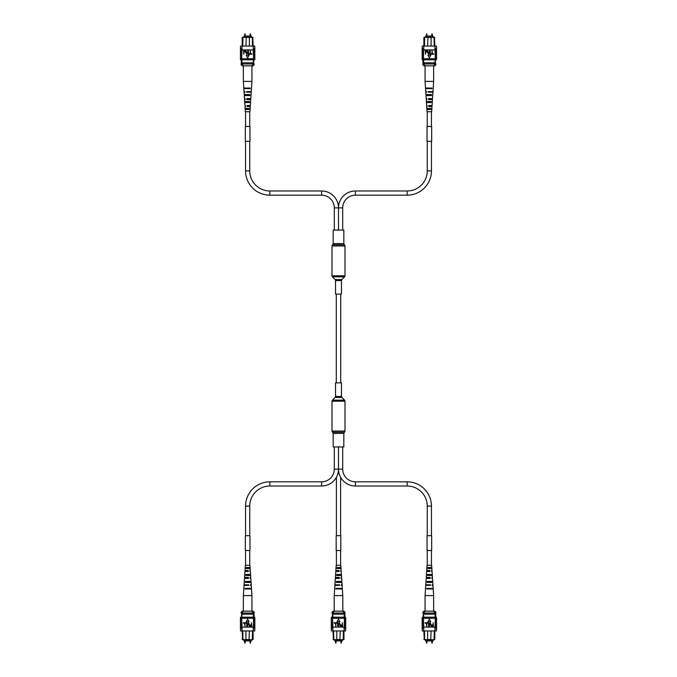 <?xml version="1.0" encoding="UTF-8"?>
<svg xmlns="http://www.w3.org/2000/svg" width="677" height="677" viewBox="0 0 677 677"><rect width="100%" height="100%" fill="white"/><g stroke="black" fill="none" stroke-linecap="round" stroke-linejoin="round"><path stroke-width="1.02" d="M343.823 433.398L333.177 433.398L333.177 446.938L343.823 446.938L343.823 433.398L345.008 431.037L345.008 401.199L344.576 400.149L332.424 400.149L335.107 397.467L341.893 397.467L344.576 400.149M338.5 382.877L341.462 382.877L341.462 396.417L335.538 396.417L335.538 382.877L338.5 382.877M344.576 276.851A1.481 1.481 0 0 0 345.008 275.801L345.008 245.963A1.481 1.481 0 0 0 344.415 244.786A1.481 1.481 0 0 1 343.823 243.602L343.823 230.062L333.177 230.062L333.177 243.602A1.481 1.481 0 0 1 332.585 244.786A1.481 1.481 0 0 0 331.992 245.963L331.992 275.801A1.481 1.481 0 0 0 332.424 276.851L335.107 279.533A1.481 1.481 0 0 1 335.538 280.583L335.538 294.123L341.462 294.123L341.462 280.583A1.481 1.481 0 0 1 341.893 279.533L344.576 276.851L332.424 276.851M243.974 639.799L243.974 640.916L251.319 640.916L251.319 639.799M241.587 617.086L241.587 613.59M245.903 630.947L245.903 639.443L252.707 639.799L242.586 639.799L242.18 631.514M242.18 639.443L246.25 639.799M242.755 630.947L242.958 639.799M253.113 631.514L253.113 639.443M241.943 617.196L241.943 613.007M241.587 617.196L241.587 613.007M253.35 617.196L253.35 613.007M249.043 639.799L249.39 630.947M252.335 639.799L252.538 630.947M253.35 614.166L241.943 614.166M242.518 614.166L242.518 613.007L241.08 613.007L241.08 612.304L242.112 612.304L242.112 613.007M241.08 612.304L242.239 611.145L253.054 611.145L254.213 612.304L253.181 612.304L253.181 613.007L242.518 613.007M252.775 614.166L252.775 613.007M253.181 612.304L251.717 611.145M243.576 611.145L242.112 612.304M254.213 612.304L254.213 613.007L253.181 613.007M254.772 622.671L254.772 621.621M254.772 629.195L254.772 630.947L253.24 630.947L253.46 621.621L254.874 621.621L254.874 620.344L253.587 620.344L253.587 621.621M254.772 625.006L254.772 623.957M254.772 620.344L254.772 619.294M253.587 620.344L253.46 619.294L254.874 619.294L254.874 618.245L253.24 618.245L253.24 617.196L240.521 617.196L240.521 618.245M253.587 619.294L253.587 618.245M253.367 628.611L254.874 628.611L254.874 627.334L253.367 627.334M253.587 626.284L254.874 626.284L254.874 625.006L253.587 625.006M253.587 623.957L254.874 623.957L254.874 622.671L253.587 622.671M253.24 630.947L242.053 630.947L242.053 627.097L253.24 627.097M241.706 619.294L240.42 619.294L240.42 618.245L241.706 618.245L242.053 627.097M242.053 630.947L240.521 630.947L240.521 629.195M241.706 618.245L242.053 617.196M241.706 622.671L240.42 622.671L240.42 623.957L241.706 623.957M241.706 625.006L240.42 625.006L240.42 626.284L241.706 626.284M242.053 627.334L240.42 627.334L240.42 628.611L242.053 628.611M241.926 627.334L241.926 628.611M241.706 621.621L240.42 621.621L240.42 620.344L241.706 620.344M254.772 618.245L254.772 617.196L253.24 617.196M253.24 627.334L253.24 628.611M253.24 618.245L242.053 618.245M251.429 622.73L251.751 626.809L250.321 626.733L249.847 625.624L251.429 624.372L251.429 622.73M251.429 624.846L250.16 625.607L250.778 626.335L251.429 626.335L251.429 624.846M247.782 624.456L247.46 626.809L247.46 624.465L248.434 622.679L249.424 624.465L249.424 626.809L248.459 623.153L247.782 624.456M245.345 622.73L246.936 622.73L246.936 626.809L246.614 623.204L245.345 623.204L245.345 622.73M243.382 622.73L244.972 622.73L244.972 626.809L244.659 623.204L243.382 623.204L243.382 622.73M247.647 619.184L246.191 621.706L249.102 621.706L247.647 619.184M250.101 567.504L246.284 567.504L246.225 568.536L250.168 568.536L249.957 565.287L245.336 565.287L244.998 570.466L248.171 570.466L248.214 571.498L244.93 571.498L244.549 577.413L248.442 577.413L248.476 578.446L244.482 578.446L244.058 584.81L248.713 584.81L248.738 585.402L244.025 585.402L243.356 595.608L251.937 595.608L251.937 611.145M248.781 575.492L248.747 574.451M249.212 588.956L249.195 588.364M249.009 582.44L248.975 581.408M248.552 568.536L248.518 567.504M247.799 570.466L247.469 571.498L247.799 570.466M247.951 577.413L247.342 577.413L247.317 578.446L247.977 578.446L247.951 577.413M247.173 585.402L247.19 584.81M245.539 585.402L245.548 584.81M245.683 578.446L245.709 577.413M245.836 571.498L245.853 570.466M249.864 570.466L249.915 571.498M250.245 577.413L250.295 578.446M251.937 595.608L251.505 588.956L245.049 588.956L245.082 588.364L251.463 588.364L251.269 585.402L250.676 585.402M244.922 585.402L244.947 584.81M245.184 578.446L245.218 577.413M245.446 571.498L245.48 570.466M250.109 578.446L250.812 578.446L251.006 581.408L245.472 581.408L245.421 582.44L251.074 582.44L251.235 584.81L250.346 584.81L250.372 585.402M250.075 577.413L250.744 577.413L250.625 575.492L245.819 575.492L245.878 574.451L250.558 574.451L250.532 575.492M250.558 574.451L250.363 571.498L249.847 571.498M249.813 570.466L250.295 570.466L250.168 568.536M251.294 588.956L251.26 588.364M250.93 582.44L250.871 581.408M248.104 584.81L248.12 585.402M250.262 588.956L250.245 588.364M246.098 588.364L246.081 588.956M250.058 582.44L250.025 581.408M246.318 581.408L246.284 582.44M249.838 575.492L249.805 574.451M246.546 574.451L246.513 575.492M249.601 568.536L249.568 567.504M246.775 567.504L246.741 568.536M334.303 446.938L334.303 469.127A12.694 12.694 0 0 1 321.609 481.829L269.835 481.829A24.287 24.287 0 0 0 245.548 506.117L245.548 535.702M342.697 446.938L342.697 469.127L338.5 469.127L338.5 446.938L338.5 469.127A16.891 16.891 0 0 1 321.609 486.018L269.835 486.018A20.09 20.09 0 0 0 249.745 506.117L249.745 535.702M249.745 550.494L249.745 565.287M245.548 550.494L245.548 565.287M334.827 639.799L334.827 640.916L342.173 640.916L342.173 639.799M332.441 617.086L332.441 613.59M336.757 630.947L336.757 639.443L343.561 639.799L333.439 639.799L333.025 631.523M333.033 639.443L337.104 639.799M333.609 630.947L333.812 639.799M343.967 631.514L343.967 639.443M332.796 617.196L332.796 613.007M332.441 617.196L332.441 613.007M344.204 617.196L344.204 613.007M339.896 639.799L340.243 630.947M343.188 639.799L343.391 630.947M344.204 614.166L332.796 614.166M333.372 614.166L333.372 613.007L331.933 613.007L331.933 612.304L332.966 612.304L332.966 613.007M331.933 612.304L333.092 611.145L343.908 611.145L345.067 612.304L344.034 612.304L344.034 613.007L333.372 613.007M343.628 614.166L343.628 613.007M344.034 612.304L342.57 611.145M334.43 611.145L332.966 612.304M345.067 612.304L345.067 613.007L344.034 613.007M345.625 622.671L345.625 621.621M345.625 629.195L345.625 630.947L344.094 630.947L344.314 621.621L345.727 621.621L345.727 620.344L344.441 620.344L344.441 621.621M345.625 625.006L345.625 623.957M345.625 620.344L345.625 619.294M344.441 620.344L344.314 619.294L345.727 619.294L345.727 618.245L344.094 618.245L344.094 617.196L331.375 617.196L331.375 618.245M344.441 619.294L344.441 618.245M344.221 628.611L345.727 628.611L345.727 627.334L344.221 627.334M344.441 626.284L345.727 626.284L345.727 625.006L344.441 625.006M344.441 623.957L345.727 623.957L345.727 622.671L344.441 622.671M344.094 630.947L332.906 630.947L332.906 627.097L344.094 627.097M332.559 619.294L331.273 619.294L331.273 618.245L332.559 618.245L332.906 627.097M332.906 630.947L331.375 630.947L331.375 629.195M332.559 618.245L332.906 617.196M332.559 622.671L331.273 622.671L331.273 623.957L332.559 623.957M332.559 625.006L331.273 625.006L331.273 626.284L332.559 626.284M332.906 627.334L331.273 627.334L331.273 628.611L332.906 628.611M332.779 627.334L332.779 628.611M332.559 621.621L331.273 621.621L331.273 620.344L332.559 620.344M345.625 618.245L345.625 617.196L344.094 617.196M344.094 627.334L344.094 628.611M344.094 618.245L332.906 618.245M342.283 622.73L342.604 626.809L341.174 626.733L340.7 625.624L342.283 624.372L342.283 622.73M342.283 624.846L341.013 625.607L341.631 626.335L342.283 626.335L342.283 624.846M338.635 624.456L338.314 626.809L338.314 624.465L339.287 622.679L340.277 624.465L340.277 626.809L339.312 623.153L338.635 624.456M336.198 622.73L337.789 622.73L337.789 626.809L337.468 623.204L336.198 623.204L336.198 622.73M334.235 622.73L335.826 622.73L335.826 626.809L335.513 623.204L334.235 623.204L334.235 622.73M338.5 619.184L337.044 621.706L339.956 621.706L338.5 619.184M340.954 567.504L337.138 567.504L337.078 568.536L341.022 568.536L340.81 565.287L336.19 565.287L335.851 570.466L339.025 570.466L339.067 571.498L335.784 571.498L335.403 577.413L339.295 577.413L339.329 578.446L335.335 578.446L334.912 584.81L339.566 584.81L339.592 585.402L334.878 585.402L334.21 595.608L342.79 595.608L342.79 611.145M339.634 575.492L339.6 574.451M340.066 588.956L340.049 588.364M339.862 582.44L339.829 581.408M339.405 568.536L339.372 567.504M338.652 570.466L338.322 571.498L338.652 570.466M338.805 577.413L338.195 577.413L338.17 578.446L338.83 578.446L338.805 577.413M338.026 585.402L338.043 584.81M336.393 585.402L336.401 584.81M336.537 578.446L336.562 577.413M336.689 571.498L336.706 570.466M340.717 570.466L340.768 571.498M341.098 577.413L341.149 578.446M342.79 595.608L342.359 588.956L335.902 588.956L335.936 588.364L342.317 588.364L342.122 585.402L341.53 585.402M335.775 585.402L335.8 584.81M336.037 578.446L336.071 577.413M336.3 571.498L336.334 570.466M340.963 578.446L341.665 578.446L341.86 581.408L336.325 581.408L336.274 582.44L341.927 582.44L342.088 584.81L341.2 584.81L341.225 585.402M340.929 577.413L341.597 577.413L341.479 575.492L336.672 575.492L336.731 574.451L341.411 574.451L341.386 575.492M341.411 574.451L341.216 571.498L340.7 571.498M340.666 570.466L341.149 570.466L341.022 568.536M342.147 588.956L342.113 588.364M341.783 582.44L341.724 581.408M338.957 584.81L338.974 585.402M341.115 588.956L341.098 588.364M336.951 588.364L336.934 588.956M340.912 582.44L340.878 581.408M337.171 581.408L337.138 582.44M340.692 575.492L340.658 574.451M337.4 574.451L337.366 575.492M340.455 568.536L340.421 567.504M337.628 567.504L337.595 568.536M425.681 639.799L425.681 640.916L433.026 640.916L433.026 639.799M423.294 617.086L423.294 613.59M427.61 630.947L427.61 639.443L434.414 639.799L424.293 639.799L423.878 631.523M423.887 639.443L427.957 639.799M424.462 630.947L424.665 639.799M434.82 631.514L434.82 639.443M423.65 617.196L423.65 613.007M423.294 617.196L423.294 613.007M435.057 617.196L435.057 613.007M430.75 639.799L431.097 630.947M434.042 639.799L434.245 630.947M435.057 614.166L423.65 614.166M424.225 614.166L424.225 613.007L422.786 613.007L422.786 612.304L423.819 612.304L423.819 613.007M422.786 612.304L423.946 611.145L434.761 611.145L435.92 612.304L434.888 612.304L434.888 613.007L424.225 613.007M434.482 614.166L434.482 613.007M434.888 612.304L433.424 611.145M425.283 611.145L423.819 612.304M435.92 612.304L435.92 613.007L434.888 613.007M436.479 622.671L436.479 621.621M436.479 629.195L436.479 630.947L434.947 630.947L435.167 621.621L436.58 621.621L436.58 620.344L435.294 620.344L435.294 621.621M436.479 625.006L436.479 623.957M436.479 620.344L436.479 619.294M435.294 620.344L435.167 619.294L436.58 619.294L436.58 618.245L434.947 618.245L434.947 617.196L422.228 617.196L422.228 618.245M435.294 619.294L435.294 618.245M435.074 628.611L436.58 628.611L436.58 627.334L435.074 627.334M435.294 626.284L436.58 626.284L436.58 625.006L435.294 625.006M435.294 623.957L436.58 623.957L436.58 622.671L435.294 622.671M434.947 630.947L423.76 630.947L423.76 627.097L434.947 627.097M423.413 619.294L422.126 619.294L422.126 618.245L423.413 618.245L423.76 627.097M423.76 630.947L422.228 630.947L422.228 629.195M423.413 618.245L423.76 617.196M423.413 622.671L422.126 622.671L422.126 623.957L423.413 623.957M423.413 625.006L422.126 625.006L422.126 626.284L423.413 626.284M423.76 627.334L422.126 627.334L422.126 628.611L423.76 628.611M423.633 627.334L423.633 628.611M423.413 621.621L422.126 621.621L422.126 620.344L423.413 620.344M436.479 618.245L436.479 617.196L434.947 617.196M434.947 627.334L434.947 628.611M434.947 618.245L423.76 618.245M433.136 622.73L433.458 626.809L432.028 626.733L431.554 625.624L433.136 624.372L433.136 622.73M433.136 624.846L431.867 625.607L432.485 626.335L433.136 626.335L433.136 624.846M429.489 624.456L429.167 626.809L429.167 624.465L430.14 622.679L431.131 624.465L431.131 626.809L430.166 623.153L429.489 624.456M427.052 622.73L428.643 622.73L428.643 626.809L428.321 623.204L427.052 623.204L427.052 622.73M425.088 622.73L426.679 622.73L426.679 626.809L426.366 623.204L425.088 623.204L425.088 622.73M429.353 619.184L427.898 621.706L430.809 621.706L429.353 619.184M431.808 567.504L427.991 567.504L427.932 568.536L431.875 568.536L431.664 565.287L427.043 565.287L426.705 570.466L429.878 570.466L429.92 571.498L426.637 571.498L426.256 577.413L430.149 577.413L430.183 578.446L426.188 578.446L425.765 584.81L430.42 584.81L430.445 585.402L425.731 585.402L425.063 595.608L433.644 595.608L433.644 611.145M430.487 575.492L430.454 574.451M430.919 588.956L430.902 588.364M430.716 582.44L430.682 581.408M430.259 568.536L430.225 567.504M429.506 570.466L429.176 571.498L429.506 570.466M429.658 577.413L429.049 577.413L429.023 578.446L429.683 578.446L429.658 577.413M428.88 585.402L428.896 584.81M427.246 585.402L427.255 584.81M427.39 578.446L427.415 577.413M427.542 571.498L427.559 570.466M431.571 570.466L431.621 571.498M431.951 577.413L432.002 578.446M433.644 595.608L433.212 588.956L426.755 588.956L426.789 588.364L433.17 588.364L432.975 585.402L432.383 585.402M426.628 585.402L426.654 584.81M426.891 578.446L426.925 577.413M427.153 571.498L427.187 570.466M431.816 578.446L432.518 578.446L432.713 581.408L427.179 581.408L427.119 582.44L432.781 582.44L432.942 584.81L432.053 584.81L432.078 585.402M431.782 577.413L432.451 577.413L432.332 575.492L427.525 575.492L427.585 574.451L432.264 574.451L432.239 575.492M432.264 574.451L432.07 571.498L431.554 571.498M431.52 570.466L432.002 570.466L431.875 568.536M433.001 588.956L432.967 588.364M432.637 582.44L432.578 581.408M429.81 584.81L429.827 585.402M431.968 588.956L431.951 588.364M427.805 588.364L427.788 588.956M431.765 582.44L431.731 581.408M428.025 581.408L427.991 582.44M431.545 575.492L431.511 574.451M428.253 574.451L428.219 575.492M431.308 568.536L431.274 567.504M428.482 567.504L428.448 568.536M342.697 469.127A12.694 12.694 0 0 0 355.391 481.829L407.165 481.829A24.287 24.287 0 0 1 431.452 506.117L431.452 535.702M334.303 469.127L338.5 469.127A16.891 16.891 0 0 0 355.391 486.018L407.165 486.018A20.09 20.09 0 0 1 427.255 506.117L427.255 535.702M427.255 550.494L427.255 565.287M431.452 550.494L431.452 565.287M251.319 37.201L251.319 36.084L243.974 36.084L243.974 37.201M253.706 59.914L253.706 63.41M249.39 46.053L249.39 37.557L242.586 37.201L252.707 37.201L253.122 45.477M253.113 37.557L249.043 37.201M252.538 46.053L252.335 37.201M242.18 45.486L242.18 37.557M253.35 59.804L253.35 63.993M253.706 59.804L253.706 63.993M241.943 59.804L241.943 63.993M246.25 37.201L245.903 46.053M242.958 37.201L242.755 46.053M241.943 62.834L253.35 62.834M252.775 62.834L252.775 63.993L254.213 63.993L254.213 64.696L253.181 64.696L253.181 63.993M254.213 64.696L253.054 65.855L242.239 65.855L241.08 64.696L242.112 64.696L242.112 63.993L252.775 63.993M242.518 62.834L242.518 63.993M242.112 64.696L243.576 65.855M251.717 65.855L253.181 64.696M241.08 64.696L241.08 63.993L242.112 63.993M240.521 54.329L240.521 55.379M240.521 47.805L240.521 46.053L242.053 46.053L241.833 55.379L240.42 55.379L240.42 56.656L241.706 56.656L241.706 55.379M240.521 51.994L240.521 53.043M240.521 56.656L240.521 57.706M241.706 56.656L241.833 57.706L240.42 57.706L240.42 58.755L242.053 58.755L242.053 59.804L254.772 59.804L254.772 58.755M241.706 57.706L241.706 58.755M241.926 48.389L240.42 48.389L240.42 49.666L241.926 49.666M241.706 50.716L240.42 50.716L240.42 51.994L241.706 51.994M241.706 53.043L240.42 53.043L240.42 54.329L241.706 54.329M242.053 46.053L253.24 46.053L253.24 49.903L242.053 49.903M253.587 57.706L254.874 57.706L254.874 58.755L253.587 58.755L253.24 49.903M253.24 46.053L254.772 46.053L254.772 47.805M253.587 58.755L253.24 59.804M253.587 54.329L254.874 54.329L254.874 53.043L253.587 53.043M253.587 51.994L254.874 51.994L254.874 50.716L253.587 50.716M253.24 49.666L254.874 49.666L254.874 48.389L253.24 48.389M253.367 49.666L253.367 48.389M253.587 55.379L254.874 55.379L254.874 56.656L253.587 56.656M240.521 58.755L240.521 59.804L242.053 59.804M242.053 49.666L242.053 48.389M242.053 58.755L253.24 58.755M243.864 54.27L243.542 50.191L244.972 50.267L245.446 51.376L243.864 52.628L243.864 54.27M243.864 52.154L245.133 51.393L244.515 50.665L243.864 50.665L243.864 52.154M247.511 52.544L247.833 50.191L247.833 52.535L246.86 54.321L245.869 52.535L245.869 50.191L246.834 53.847L247.511 52.544M249.948 54.27L248.357 54.27L248.357 50.191L248.679 53.796L249.948 53.796L249.948 54.27M251.912 54.27L250.321 54.27L250.321 50.191L250.634 53.796L251.912 53.796L251.912 54.27M247.647 57.816L249.102 55.294L246.191 55.294L247.647 57.816M245.192 109.496L249.009 109.496L249.068 108.464L245.125 108.464L245.336 111.713L249.957 111.713L250.295 106.534L247.122 106.534L247.08 105.502L250.363 105.502L250.744 99.587L246.851 99.587L246.817 98.554L250.812 98.554L251.235 92.19L246.58 92.19L246.555 91.598L251.269 91.598L251.937 81.392L243.356 81.392L243.356 65.855M246.513 101.508L246.546 102.549M246.081 88.044L246.098 88.636M246.284 94.56L246.318 95.592M246.741 108.464L246.775 109.496M247.494 106.534L247.824 105.502L247.494 106.534M247.342 99.587L247.951 99.587L247.977 98.554L247.317 98.554L247.342 99.587M248.12 91.598L248.104 92.19M249.754 91.598L249.745 92.19M249.61 98.554L249.585 99.587M249.458 105.502L249.441 106.534M245.429 106.534L245.379 105.502M245.049 99.587L244.998 98.554M243.356 81.392L243.788 88.044L250.245 88.044L250.211 88.636L243.83 88.636L244.025 91.598L244.617 91.598M250.372 91.598L250.346 92.19M250.109 98.554L250.075 99.587M249.847 105.502L249.813 106.534M245.184 98.554L244.482 98.554L244.287 95.592L249.821 95.592L249.881 94.56L244.219 94.56L244.058 92.19L244.947 92.19L244.922 91.598M245.218 99.587L244.549 99.587L244.668 101.508L249.475 101.508L249.415 102.549L244.735 102.549L244.761 101.508M244.735 102.549L244.93 105.502L245.446 105.502M245.48 106.534L244.998 106.534L245.125 108.464M243.999 88.044L244.033 88.636M244.363 94.56L244.422 95.592M247.19 92.19L247.173 91.598M245.032 88.044L245.049 88.636M249.195 88.636L249.212 88.044M245.235 94.56L245.269 95.592M248.975 95.592L249.009 94.56M245.455 101.508L245.489 102.549M248.747 102.549L248.781 101.508M245.692 108.464L245.726 109.496M248.518 109.496L248.552 108.464M334.303 230.062L334.303 207.873A12.694 12.694 0 0 0 321.609 195.171L269.835 195.171A24.287 24.287 0 0 1 245.548 170.883L245.548 141.298M334.303 207.873L338.5 207.873L338.5 230.062L338.5 207.873A16.891 16.891 0 0 0 321.609 190.982L269.835 190.982A20.09 20.09 0 0 1 249.745 170.883L249.745 141.298M249.745 126.506L249.745 111.713M245.548 126.506L245.548 111.713M433.026 37.201L433.026 36.084L425.681 36.084L425.681 37.201M431.097 46.053L431.097 37.557L424.293 37.201L434.414 37.201L434.82 45.486M434.82 37.557L430.75 37.201M434.245 46.053L434.042 37.201M423.887 45.486L423.887 37.557M435.057 59.804L435.057 63.993M435.413 59.804L435.413 63.993M423.65 59.804L423.65 63.993M427.957 37.201L427.61 46.053M424.665 37.201L424.462 46.053M423.65 62.834L435.057 62.834M434.482 62.834L434.482 63.993L435.92 63.993L435.92 64.696L434.888 64.696L434.888 63.993M435.92 64.696L434.761 65.855L423.946 65.855L422.786 64.696L423.819 64.696L423.819 63.993L434.482 63.993M424.225 62.834L424.225 63.993M423.819 64.696L425.283 65.855M433.424 65.855L434.888 64.696M422.786 64.696L422.786 63.993L423.819 63.993M422.228 54.329L422.228 55.379M422.228 47.805L422.228 46.053L423.76 46.053L423.54 55.379L422.126 55.379L422.126 56.656L423.413 56.656L423.413 55.379M422.228 51.994L422.228 53.043M422.228 56.656L422.228 57.706M423.413 56.656L423.54 57.706L422.126 57.706L422.126 58.755L423.76 58.755L423.76 59.804L436.479 59.804L436.479 58.755M423.413 57.706L423.413 58.755M423.633 48.389L422.126 48.389L422.126 49.666L423.633 49.666M423.413 50.716L422.126 50.716L422.126 51.994L423.413 51.994M423.413 53.043L422.126 53.043L422.126 54.329L423.413 54.329M423.76 46.053L434.947 46.053L434.947 49.903L423.76 49.903M435.294 57.706L436.58 57.706L436.58 58.755L435.294 58.755L434.947 49.903M434.947 46.053L436.479 46.053L436.479 47.805M435.294 58.755L434.947 59.804M435.294 54.329L436.58 54.329L436.58 53.043L435.294 53.043M435.294 51.994L436.58 51.994L436.58 50.716L435.294 50.716M434.947 49.666L436.58 49.666L436.58 48.389L434.947 48.389M435.074 49.666L435.074 48.389M435.294 55.379L436.58 55.379L436.58 56.656L435.294 56.656M422.228 58.755L422.228 59.804L423.76 59.804M423.76 49.666L423.76 48.389M423.76 58.755L434.947 58.755M425.571 54.27L425.249 50.191L426.679 50.267L427.153 51.376L425.571 52.628L425.571 54.27M425.571 52.154L426.84 51.393L426.222 50.665L425.571 50.665L425.571 52.154M429.218 52.544L429.54 50.191L429.54 52.535L428.566 54.321L427.576 52.535L427.576 50.191L428.541 53.847L429.218 52.544M431.655 54.27L430.064 54.27L430.064 50.191L430.386 53.796L431.655 53.796L431.655 54.27M433.618 54.27L432.028 54.27L432.028 50.191L432.341 53.796L433.618 53.796L433.618 54.27M429.353 57.816L430.809 55.294L427.898 55.294L429.353 57.816M426.899 109.496L430.716 109.496L430.775 108.464L426.832 108.464L427.043 111.713L431.664 111.713L432.002 106.534L428.829 106.534L428.786 105.502L432.07 105.502L432.451 99.587L428.558 99.587L428.524 98.554L432.518 98.554L432.942 92.19L428.287 92.19L428.262 91.598L432.975 91.598L433.644 81.392L425.063 81.392L425.063 65.855M428.219 101.508L428.253 102.549M427.788 88.044L427.805 88.636M427.991 94.56L428.025 95.592M428.448 108.464L428.482 109.496M429.201 106.534L429.531 105.502L429.201 106.534M429.049 99.587L429.658 99.587L429.683 98.554L429.023 98.554L429.049 99.587M429.827 91.598L429.81 92.19M431.461 91.598L431.452 92.19M431.317 98.554L431.291 99.587M431.164 105.502L431.147 106.534M427.136 106.534L427.085 105.502M426.755 99.587L426.705 98.554M425.063 81.392L425.494 88.044L431.951 88.044L431.918 88.636L425.537 88.636L425.731 91.598L426.324 91.598M432.078 91.598L432.053 92.19M431.816 98.554L431.782 99.587M431.554 105.502L431.52 106.534M426.891 98.554L426.188 98.554L425.994 95.592L431.528 95.592L431.579 94.56L425.926 94.56L425.765 92.19L426.654 92.19L426.628 91.598M426.925 99.587L426.256 99.587L426.375 101.508L431.181 101.508L431.122 102.549L426.442 102.549L426.468 101.508M426.442 102.549L426.637 105.502L427.153 105.502M427.187 106.534L426.705 106.534L426.832 108.464M425.706 88.044L425.74 88.636M426.07 94.56L426.129 95.592M428.896 92.19L428.88 91.598M426.738 88.044L426.755 88.636M430.902 88.636L430.919 88.044M426.942 94.56L426.975 95.592M430.682 95.592L430.716 94.56M427.162 101.508L427.195 102.549M430.454 102.549L430.487 101.508M427.399 108.464L427.432 109.496M430.225 109.496L430.259 108.464M342.697 230.062L342.697 207.873A12.694 12.694 0 0 1 355.391 195.171L407.165 195.171A24.287 24.287 0 0 0 431.452 170.883L431.452 141.298M342.697 207.873L338.5 207.873A16.891 16.891 0 0 1 355.391 190.982L407.165 190.982A20.09 20.09 0 0 0 427.255 170.883L427.255 141.298M427.255 126.506L427.255 111.713M431.452 126.506L431.452 111.713M429.353 535.702L431.672 535.702L431.672 550.494L427.035 550.494L427.035 535.702L429.353 535.702M248.087 535.702L249.965 535.702L249.965 550.494L245.328 550.494L245.328 535.702L248.087 535.702M249.965 141.298L245.328 141.298L245.328 126.506L249.965 126.506L249.965 141.298M431.638 141.298L427.069 141.298M431.638 126.506L427.069 126.506M336.181 535.702L340.819 535.702L340.819 550.494L336.181 550.494L336.181 535.702M333.177 433.398L332.585 432.214L344.415 432.214M332.585 432.214L331.992 431.037L345.008 431.037M331.992 431.037L331.992 401.199L345.008 401.199M343.823 243.602L333.177 243.602M344.415 244.786L332.585 244.786M345.008 245.963L331.992 245.963M345.008 275.801L331.992 275.801M341.893 279.533L335.107 279.533M341.462 280.583L335.538 280.583M269.835 486.018L269.835 481.829M249.745 506.117L245.548 506.117M321.609 486.018L321.609 481.829M355.391 481.829L355.391 486.018M431.452 506.117L427.255 506.117M407.165 481.829L407.165 486.018M321.609 195.171L321.609 190.982M245.548 170.883L249.745 170.883M269.835 195.171L269.835 190.982M407.165 190.982L407.165 195.171M427.255 170.883L431.452 170.883M355.391 190.982L355.391 195.171M340.717 382.877L340.717 294.123M336.283 382.877L336.283 294.123M335.107 397.467L335.538 396.417M341.893 397.467L341.462 396.417M331.992 401.199L332.424 400.149M245.353 640.916L245.057 643.15M250.735 640.916L250.439 643.15M250.236 643.15L249.94 640.916M244.854 643.15L244.558 640.916M254.053 617.196L254.053 613.007M240.521 627.334L240.521 626.284M254.772 627.334L254.772 626.284M240.521 620.344L240.521 619.294M240.521 625.006L240.521 623.957M240.521 622.671L240.521 621.621M243.356 595.608L243.356 611.145M336.207 640.916L335.91 643.15M341.589 640.916L341.293 643.15M341.09 643.15L340.793 640.916M335.707 643.15L335.411 640.916M344.906 617.196L344.906 613.007M331.375 627.334L331.375 626.284M345.625 627.334L345.625 626.284M331.375 620.344L331.375 619.294M331.375 625.006L331.375 623.957M331.375 622.671L331.375 621.621M334.21 595.608L334.21 611.145M340.599 477.285L340.599 535.702M340.599 550.494L340.599 565.287M336.401 477.285L336.401 535.702M336.401 550.494L336.401 565.287M427.06 640.916L426.764 643.15M432.442 640.916L432.146 643.15M431.943 643.15L431.647 640.916M426.561 643.15L426.265 640.916M435.76 617.196L435.76 613.007M422.228 627.334L422.228 626.284M436.479 627.334L436.479 626.284M422.228 620.344L422.228 619.294M422.228 625.006L422.228 623.957M422.228 622.671L422.228 621.621M425.063 595.608L425.063 611.145M249.94 36.084L250.236 33.85M244.558 36.084L244.854 33.85M245.057 33.85L245.353 36.084M250.439 33.85L250.735 36.084M241.24 59.804L241.24 63.993M254.772 49.666L254.772 50.716M240.521 49.666L240.521 50.716M254.772 56.656L254.772 57.706M254.772 51.994L254.772 53.043M254.772 54.329L254.772 55.379M251.937 81.392L251.937 65.855M431.647 36.084L431.943 33.85M426.265 36.084L426.561 33.85M426.764 33.85L427.06 36.084M432.146 33.85L432.442 36.084M422.947 59.804L422.947 63.993M436.479 49.666L436.479 50.716M422.228 49.666L422.228 50.716M436.479 56.656L436.479 57.706M436.479 51.994L436.479 53.043M436.479 54.329L436.479 55.379M433.644 81.392L433.644 65.855M431.672 141.298L431.672 126.506M427.035 141.298L427.035 126.506"/></g></svg>
